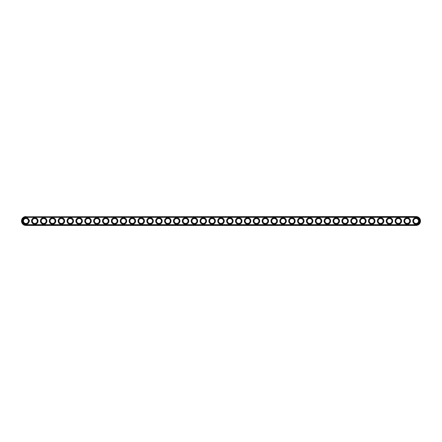 <?xml version="1.0" encoding="UTF-8"?>
<svg xmlns="http://www.w3.org/2000/svg" width="442" height="442" viewBox="0 0 442 442"><rect width="100%" height="100%" fill="white"/><g stroke="black" fill="none" stroke-linecap="round" stroke-linejoin="round"><path stroke-width="0.66" d="M25.94 216.569A4.431 4.431 0 0 0 21.509 221A4.431 4.431 0 0 0 25.94 225.431L416.06 225.431A4.431 4.431 0 0 0 420.491 221A4.431 4.431 0 0 0 416.06 216.569L25.94 216.779A4.221 4.221 0 0 0 21.719 221A4.221 4.221 0 0 0 25.94 225.221L416.06 225.221A4.221 4.221 0 0 0 420.281 221A4.221 4.221 0 0 0 416.06 216.779L25.94 216.779M28.421 221A2.481 2.481 0 0 1 24.697 223.149A2.481 2.481 0 0 1 24.697 218.851A2.481 2.481 0 0 1 28.421 221M37.288 221A2.481 2.481 0 0 1 33.564 223.149A2.481 2.481 0 0 1 33.564 218.851A2.481 2.481 0 0 1 37.288 221M46.156 221A2.481 2.481 0 0 1 42.432 223.149A2.481 2.481 0 0 1 42.432 218.851A2.481 2.481 0 0 1 46.156 221M55.023 221A2.481 2.481 0 0 1 51.3 223.149A2.481 2.481 0 0 1 51.3 218.851A2.481 2.481 0 0 1 55.023 221M63.886 221A2.481 2.481 0 0 1 60.162 223.149A2.481 2.481 0 0 1 60.162 218.851A2.481 2.481 0 0 1 63.886 221M72.753 221A2.481 2.481 0 0 1 69.029 223.149A2.481 2.481 0 0 1 69.029 218.851A2.481 2.481 0 0 1 72.753 221M81.621 221A2.481 2.481 0 0 1 77.897 223.149A2.481 2.481 0 0 1 77.897 218.851A2.481 2.481 0 0 1 81.621 221M90.488 221A2.481 2.481 0 0 1 86.765 223.149A2.481 2.481 0 0 1 86.765 218.851A2.481 2.481 0 0 1 90.488 221M99.351 221A2.481 2.481 0 0 1 95.627 223.149A2.481 2.481 0 0 1 95.627 218.851A2.481 2.481 0 0 1 99.351 221M108.218 221A2.481 2.481 0 0 1 104.494 223.149A2.481 2.481 0 0 1 104.494 218.851A2.481 2.481 0 0 1 108.218 221M117.086 221A2.481 2.481 0 0 1 113.362 223.149A2.481 2.481 0 0 1 113.362 218.851A2.481 2.481 0 0 1 117.086 221M125.953 221A2.481 2.481 0 0 1 122.23 223.149A2.481 2.481 0 0 1 122.23 218.851A2.481 2.481 0 0 1 125.953 221M134.821 221A2.481 2.481 0 0 1 131.097 223.149A2.481 2.481 0 0 1 131.097 218.851A2.481 2.481 0 0 1 134.821 221M143.683 221A2.481 2.481 0 0 1 139.959 223.149A2.481 2.481 0 0 1 139.959 218.851A2.481 2.481 0 0 1 143.683 221M152.551 221A2.481 2.481 0 0 1 148.827 223.149A2.481 2.481 0 0 1 148.827 218.851A2.481 2.481 0 0 1 152.551 221M161.418 221A2.481 2.481 0 0 1 157.695 223.149A2.481 2.481 0 0 1 157.695 218.851A2.481 2.481 0 0 1 161.418 221M170.286 221A2.481 2.481 0 0 1 166.562 223.149A2.481 2.481 0 0 1 166.562 218.851A2.481 2.481 0 0 1 170.286 221M179.148 221A2.481 2.481 0 0 1 175.424 223.149A2.481 2.481 0 0 1 175.424 218.851A2.481 2.481 0 0 1 179.148 221M188.016 221A2.481 2.481 0 0 1 184.292 223.149A2.481 2.481 0 0 1 184.292 218.851A2.481 2.481 0 0 1 188.016 221M196.883 221A2.481 2.481 0 0 1 193.16 223.149A2.481 2.481 0 0 1 193.16 218.851A2.481 2.481 0 0 1 196.883 221M205.751 221A2.481 2.481 0 0 1 202.027 223.149A2.481 2.481 0 0 1 202.027 218.851A2.481 2.481 0 0 1 205.751 221M214.619 221A2.481 2.481 0 0 1 210.895 223.149A2.481 2.481 0 0 1 210.895 218.851A2.481 2.481 0 0 1 214.619 221M223.481 221A2.481 2.481 0 0 1 219.757 223.149A2.481 2.481 0 0 1 219.757 218.851A2.481 2.481 0 0 1 223.481 221M232.348 221A2.481 2.481 0 0 1 228.625 223.149A2.481 2.481 0 0 1 228.625 218.851A2.481 2.481 0 0 1 232.348 221M241.216 221A2.481 2.481 0 0 1 237.492 223.149A2.481 2.481 0 0 1 237.492 218.851A2.481 2.481 0 0 1 241.216 221M250.084 221A2.481 2.481 0 0 1 246.36 223.149A2.481 2.481 0 0 1 246.36 218.851A2.481 2.481 0 0 1 250.084 221M258.946 221A2.481 2.481 0 0 1 255.222 223.149A2.481 2.481 0 0 1 255.222 218.851A2.481 2.481 0 0 1 258.946 221M267.813 221A2.481 2.481 0 0 1 264.089 223.149A2.481 2.481 0 0 1 264.089 218.851A2.481 2.481 0 0 1 267.813 221M276.681 221A2.481 2.481 0 0 1 272.957 223.149A2.481 2.481 0 0 1 272.957 218.851A2.481 2.481 0 0 1 276.681 221M285.549 221A2.481 2.481 0 0 1 281.825 223.149A2.481 2.481 0 0 1 281.825 218.851A2.481 2.481 0 0 1 285.549 221M294.416 221A2.481 2.481 0 0 1 290.692 223.149A2.481 2.481 0 0 1 290.692 218.851A2.481 2.481 0 0 1 294.416 221M303.278 221A2.481 2.481 0 0 1 299.554 223.149A2.481 2.481 0 0 1 299.554 218.851A2.481 2.481 0 0 1 303.278 221M312.146 221A2.481 2.481 0 0 1 308.422 223.149A2.481 2.481 0 0 1 308.422 218.851A2.481 2.481 0 0 1 312.146 221M321.014 221A2.481 2.481 0 0 1 317.29 223.149A2.481 2.481 0 0 1 317.29 218.851A2.481 2.481 0 0 1 321.014 221M329.881 221A2.481 2.481 0 0 1 326.157 223.149A2.481 2.481 0 0 1 326.157 218.851A2.481 2.481 0 0 1 329.881 221M338.743 221A2.481 2.481 0 0 1 335.019 223.149A2.481 2.481 0 0 1 335.019 218.851A2.481 2.481 0 0 1 338.743 221M347.611 221A2.481 2.481 0 0 1 343.887 223.149A2.481 2.481 0 0 1 343.887 218.851A2.481 2.481 0 0 1 347.611 221M356.479 221A2.481 2.481 0 0 1 352.755 223.149A2.481 2.481 0 0 1 352.755 218.851A2.481 2.481 0 0 1 356.479 221M365.346 221A2.481 2.481 0 0 1 361.622 223.149A2.481 2.481 0 0 1 361.622 218.851A2.481 2.481 0 0 1 365.346 221M374.214 221A2.481 2.481 0 0 1 370.49 223.149A2.481 2.481 0 0 1 370.49 218.851A2.481 2.481 0 0 1 374.214 221M383.076 221A2.481 2.481 0 0 1 379.352 223.149A2.481 2.481 0 0 1 379.352 218.851A2.481 2.481 0 0 1 383.076 221M391.943 221A2.481 2.481 0 0 1 388.22 223.149A2.481 2.481 0 0 1 388.22 218.851A2.481 2.481 0 0 1 391.943 221M400.811 221A2.481 2.481 0 0 1 397.087 223.149A2.481 2.481 0 0 1 397.087 218.851A2.481 2.481 0 0 1 400.811 221M409.679 221A2.481 2.481 0 0 1 405.955 223.149A2.481 2.481 0 0 1 405.955 218.851A2.481 2.481 0 0 1 409.679 221M418.541 221A2.481 2.481 0 0 1 414.817 223.149A2.481 2.481 0 0 1 414.817 218.851A2.481 2.481 0 0 1 418.541 221M28.636 221A2.696 2.696 0 0 1 24.592 223.332A2.696 2.696 0 0 1 24.592 218.668A2.696 2.696 0 0 1 28.636 221M37.504 221A2.696 2.696 0 0 1 33.459 223.332A2.696 2.696 0 0 1 33.459 218.668A2.696 2.696 0 0 1 37.504 221M46.366 221A2.696 2.696 0 0 1 42.327 223.332A2.696 2.696 0 0 1 42.327 218.668A2.696 2.696 0 0 1 46.366 221M55.233 221A2.696 2.696 0 0 1 51.189 223.332A2.696 2.696 0 0 1 51.189 218.668A2.696 2.696 0 0 1 55.233 221M64.101 221A2.696 2.696 0 0 1 60.057 223.332A2.696 2.696 0 0 1 60.057 218.668A2.696 2.696 0 0 1 64.101 221M72.969 221A2.696 2.696 0 0 1 68.924 223.332A2.696 2.696 0 0 1 68.924 218.668A2.696 2.696 0 0 1 72.969 221M81.831 221A2.696 2.696 0 0 1 77.792 223.332A2.696 2.696 0 0 1 77.792 218.668A2.696 2.696 0 0 1 81.831 221M90.698 221A2.696 2.696 0 0 1 86.654 223.332A2.696 2.696 0 0 1 86.654 218.668A2.696 2.696 0 0 1 90.698 221M99.566 221A2.696 2.696 0 0 1 95.522 223.332A2.696 2.696 0 0 1 95.522 218.668A2.696 2.696 0 0 1 99.566 221M108.434 221A2.696 2.696 0 0 1 104.389 223.332A2.696 2.696 0 0 1 104.389 218.668A2.696 2.696 0 0 1 108.434 221M117.301 221A2.696 2.696 0 0 1 113.257 223.332A2.696 2.696 0 0 1 113.257 218.668A2.696 2.696 0 0 1 117.301 221M126.163 221A2.696 2.696 0 0 1 122.125 223.332A2.696 2.696 0 0 1 122.125 218.668A2.696 2.696 0 0 1 126.163 221M135.031 221A2.696 2.696 0 0 1 130.987 223.332A2.696 2.696 0 0 1 130.987 218.668A2.696 2.696 0 0 1 135.031 221M143.899 221A2.696 2.696 0 0 1 139.854 223.332A2.696 2.696 0 0 1 139.854 218.668A2.696 2.696 0 0 1 143.899 221M152.766 221A2.696 2.696 0 0 1 148.722 223.332A2.696 2.696 0 0 1 148.722 218.668A2.696 2.696 0 0 1 152.766 221M161.628 221A2.696 2.696 0 0 1 157.59 223.332A2.696 2.696 0 0 1 157.59 218.668A2.696 2.696 0 0 1 161.628 221M170.496 221A2.696 2.696 0 0 1 166.452 223.332A2.696 2.696 0 0 1 166.452 218.668A2.696 2.696 0 0 1 170.496 221M179.364 221A2.696 2.696 0 0 1 175.319 223.332A2.696 2.696 0 0 1 175.319 218.668A2.696 2.696 0 0 1 179.364 221M188.231 221A2.696 2.696 0 0 1 184.187 223.332A2.696 2.696 0 0 1 184.187 218.668A2.696 2.696 0 0 1 188.231 221M197.099 221A2.696 2.696 0 0 1 193.055 223.332A2.696 2.696 0 0 1 193.055 218.668A2.696 2.696 0 0 1 197.099 221M205.961 221A2.696 2.696 0 0 1 201.922 223.332A2.696 2.696 0 0 1 201.922 218.668A2.696 2.696 0 0 1 205.961 221M214.829 221A2.696 2.696 0 0 1 210.784 223.332A2.696 2.696 0 0 1 210.784 218.668A2.696 2.696 0 0 1 214.829 221M223.696 221A2.696 2.696 0 0 1 219.652 223.332A2.696 2.696 0 0 1 219.652 218.668A2.696 2.696 0 0 1 223.696 221M232.564 221A2.696 2.696 0 0 1 228.52 223.332A2.696 2.696 0 0 1 228.52 218.668A2.696 2.696 0 0 1 232.564 221M241.426 221A2.696 2.696 0 0 1 237.387 223.332A2.696 2.696 0 0 1 237.387 218.668A2.696 2.696 0 0 1 241.426 221M250.294 221A2.696 2.696 0 0 1 246.249 223.332A2.696 2.696 0 0 1 246.249 218.668A2.696 2.696 0 0 1 250.294 221M259.161 221A2.696 2.696 0 0 1 255.117 223.332A2.696 2.696 0 0 1 255.117 218.668A2.696 2.696 0 0 1 259.161 221M268.029 221A2.696 2.696 0 0 1 263.985 223.332A2.696 2.696 0 0 1 263.985 218.668A2.696 2.696 0 0 1 268.029 221M276.896 221A2.696 2.696 0 0 1 272.852 223.332A2.696 2.696 0 0 1 272.852 218.668A2.696 2.696 0 0 1 276.896 221M285.759 221A2.696 2.696 0 0 1 281.72 223.332A2.696 2.696 0 0 1 281.72 218.668A2.696 2.696 0 0 1 285.759 221M294.626 221A2.696 2.696 0 0 1 290.582 223.332A2.696 2.696 0 0 1 290.582 218.668A2.696 2.696 0 0 1 294.626 221M303.494 221A2.696 2.696 0 0 1 299.449 223.332A2.696 2.696 0 0 1 299.449 218.668A2.696 2.696 0 0 1 303.494 221M312.361 221A2.696 2.696 0 0 1 308.317 223.332A2.696 2.696 0 0 1 308.317 218.668A2.696 2.696 0 0 1 312.361 221M321.224 221A2.696 2.696 0 0 1 317.185 223.332A2.696 2.696 0 0 1 317.185 218.668A2.696 2.696 0 0 1 321.224 221M330.091 221A2.696 2.696 0 0 1 326.047 223.332A2.696 2.696 0 0 1 326.047 218.668A2.696 2.696 0 0 1 330.091 221M338.959 221A2.696 2.696 0 0 1 334.914 223.332A2.696 2.696 0 0 1 334.914 218.668A2.696 2.696 0 0 1 338.959 221M347.826 221A2.696 2.696 0 0 1 343.782 223.332A2.696 2.696 0 0 1 343.782 218.668A2.696 2.696 0 0 1 347.826 221M356.694 221A2.696 2.696 0 0 1 352.65 223.332A2.696 2.696 0 0 1 352.65 218.668A2.696 2.696 0 0 1 356.694 221M365.556 221A2.696 2.696 0 0 1 361.517 223.332A2.696 2.696 0 0 1 361.517 218.668A2.696 2.696 0 0 1 365.556 221M374.424 221A2.696 2.696 0 0 1 370.379 223.332A2.696 2.696 0 0 1 370.379 218.668A2.696 2.696 0 0 1 374.424 221M383.291 221A2.696 2.696 0 0 1 379.247 223.332A2.696 2.696 0 0 1 379.247 218.668A2.696 2.696 0 0 1 383.291 221M392.159 221A2.696 2.696 0 0 1 388.115 223.332A2.696 2.696 0 0 1 388.115 218.668A2.696 2.696 0 0 1 392.159 221M401.021 221A2.696 2.696 0 0 1 396.982 223.332A2.696 2.696 0 0 1 396.982 218.668A2.696 2.696 0 0 1 401.021 221M409.889 221A2.696 2.696 0 0 1 405.844 223.332A2.696 2.696 0 0 1 405.844 218.668A2.696 2.696 0 0 1 409.889 221M418.756 221A2.696 2.696 0 0 1 414.712 223.332A2.696 2.696 0 0 1 414.712 218.668A2.696 2.696 0 0 1 418.756 221M25.94 217.348A3.652 3.652 0 0 0 22.288 221A3.652 3.652 0 0 0 25.94 224.652L416.06 224.652A3.652 3.652 0 0 0 419.712 221A3.652 3.652 0 0 0 416.06 217.348L25.94 217.348M29.2 221A3.265 3.265 0 0 1 24.31 223.823A3.265 3.265 0 0 1 24.31 218.177A3.265 3.265 0 0 1 29.2 221M38.067 221A3.265 3.265 0 0 1 33.172 223.823A3.265 3.265 0 0 1 33.172 218.177A3.265 3.265 0 0 1 38.067 221M46.935 221A3.265 3.265 0 0 1 42.04 223.823A3.265 3.265 0 0 1 42.04 218.177A3.265 3.265 0 0 1 46.935 221M55.803 221A3.265 3.265 0 0 1 50.907 223.823A3.265 3.265 0 0 1 50.907 218.177A3.265 3.265 0 0 1 55.803 221M64.67 221A3.265 3.265 0 0 1 59.775 223.823A3.265 3.265 0 0 1 59.775 218.177A3.265 3.265 0 0 1 64.67 221M73.532 221A3.265 3.265 0 0 1 68.637 223.823A3.265 3.265 0 0 1 68.637 218.177A3.265 3.265 0 0 1 73.532 221M82.4 221A3.265 3.265 0 0 1 77.505 223.823A3.265 3.265 0 0 1 77.505 218.177A3.265 3.265 0 0 1 82.4 221M91.267 221A3.265 3.265 0 0 1 86.372 223.823A3.265 3.265 0 0 1 86.372 218.177A3.265 3.265 0 0 1 91.267 221M100.135 221A3.265 3.265 0 0 1 95.24 223.823A3.265 3.265 0 0 1 95.24 218.177A3.265 3.265 0 0 1 100.135 221M108.997 221A3.265 3.265 0 0 1 104.108 223.823A3.265 3.265 0 0 1 104.108 218.177A3.265 3.265 0 0 1 108.997 221M117.865 221A3.265 3.265 0 0 1 112.97 223.823A3.265 3.265 0 0 1 112.97 218.177A3.265 3.265 0 0 1 117.865 221M126.732 221A3.265 3.265 0 0 1 121.837 223.823A3.265 3.265 0 0 1 121.837 218.177A3.265 3.265 0 0 1 126.732 221M135.6 221A3.265 3.265 0 0 1 130.705 223.823A3.265 3.265 0 0 1 130.705 218.177A3.265 3.265 0 0 1 135.6 221M144.468 221A3.265 3.265 0 0 1 139.573 223.823A3.265 3.265 0 0 1 139.573 218.177A3.265 3.265 0 0 1 144.468 221M153.33 221A3.265 3.265 0 0 1 148.435 223.823A3.265 3.265 0 0 1 148.435 218.177A3.265 3.265 0 0 1 153.33 221M162.197 221A3.265 3.265 0 0 1 157.302 223.823A3.265 3.265 0 0 1 157.302 218.177A3.265 3.265 0 0 1 162.197 221M171.065 221A3.265 3.265 0 0 1 166.17 223.823A3.265 3.265 0 0 1 166.17 218.177A3.265 3.265 0 0 1 171.065 221M179.933 221A3.265 3.265 0 0 1 175.038 223.823A3.265 3.265 0 0 1 175.038 218.177A3.265 3.265 0 0 1 179.933 221M188.795 221A3.265 3.265 0 0 1 183.905 223.823A3.265 3.265 0 0 1 183.905 218.177A3.265 3.265 0 0 1 188.795 221M197.662 221A3.265 3.265 0 0 1 192.767 223.823A3.265 3.265 0 0 1 192.767 218.177A3.265 3.265 0 0 1 197.662 221M206.53 221A3.265 3.265 0 0 1 201.635 223.823A3.265 3.265 0 0 1 201.635 218.177A3.265 3.265 0 0 1 206.53 221M215.398 221A3.265 3.265 0 0 1 210.502 223.823A3.265 3.265 0 0 1 210.502 218.177A3.265 3.265 0 0 1 215.398 221M224.265 221A3.265 3.265 0 0 1 219.37 223.823A3.265 3.265 0 0 1 219.37 218.177A3.265 3.265 0 0 1 224.265 221M233.127 221A3.265 3.265 0 0 1 228.232 223.823A3.265 3.265 0 0 1 228.232 218.177A3.265 3.265 0 0 1 233.127 221M241.995 221A3.265 3.265 0 0 1 237.1 223.823A3.265 3.265 0 0 1 237.1 218.177A3.265 3.265 0 0 1 241.995 221M250.863 221A3.265 3.265 0 0 1 245.967 223.823A3.265 3.265 0 0 1 245.967 218.177A3.265 3.265 0 0 1 250.863 221M259.73 221A3.265 3.265 0 0 1 254.835 223.823A3.265 3.265 0 0 1 254.835 218.177A3.265 3.265 0 0 1 259.73 221M268.592 221A3.265 3.265 0 0 1 263.703 223.823A3.265 3.265 0 0 1 263.703 218.177A3.265 3.265 0 0 1 268.592 221M277.46 221A3.265 3.265 0 0 1 272.565 223.823A3.265 3.265 0 0 1 272.565 218.177A3.265 3.265 0 0 1 277.46 221M286.328 221A3.265 3.265 0 0 1 281.432 223.823A3.265 3.265 0 0 1 281.432 218.177A3.265 3.265 0 0 1 286.328 221M295.195 221A3.265 3.265 0 0 1 290.3 223.823A3.265 3.265 0 0 1 290.3 218.177A3.265 3.265 0 0 1 295.195 221M304.063 221A3.265 3.265 0 0 1 299.168 223.823A3.265 3.265 0 0 1 299.168 218.177A3.265 3.265 0 0 1 304.063 221M312.925 221A3.265 3.265 0 0 1 308.03 223.823A3.265 3.265 0 0 1 308.03 218.177A3.265 3.265 0 0 1 312.925 221M321.793 221A3.265 3.265 0 0 1 316.897 223.823A3.265 3.265 0 0 1 316.897 218.177A3.265 3.265 0 0 1 321.793 221M330.66 221A3.265 3.265 0 0 1 325.765 223.823A3.265 3.265 0 0 1 325.765 218.177A3.265 3.265 0 0 1 330.66 221M339.528 221A3.265 3.265 0 0 1 334.633 223.823A3.265 3.265 0 0 1 334.633 218.177A3.265 3.265 0 0 1 339.528 221M348.39 221A3.265 3.265 0 0 1 343.5 223.823A3.265 3.265 0 0 1 343.5 218.177A3.265 3.265 0 0 1 348.39 221M357.258 221A3.265 3.265 0 0 1 352.362 223.823A3.265 3.265 0 0 1 352.362 218.177A3.265 3.265 0 0 1 357.258 221M366.125 221A3.265 3.265 0 0 1 361.23 223.823A3.265 3.265 0 0 1 361.23 218.177A3.265 3.265 0 0 1 366.125 221M374.993 221A3.265 3.265 0 0 1 370.098 223.823A3.265 3.265 0 0 1 370.098 218.177A3.265 3.265 0 0 1 374.993 221M383.86 221A3.265 3.265 0 0 1 378.965 223.823A3.265 3.265 0 0 1 378.965 218.177A3.265 3.265 0 0 1 383.86 221M392.723 221A3.265 3.265 0 0 1 387.827 223.823A3.265 3.265 0 0 1 387.827 218.177A3.265 3.265 0 0 1 392.723 221M401.59 221A3.265 3.265 0 0 1 396.695 223.823A3.265 3.265 0 0 1 396.695 218.177A3.265 3.265 0 0 1 401.59 221M410.458 221A3.265 3.265 0 0 1 405.563 223.823A3.265 3.265 0 0 1 405.563 218.177A3.265 3.265 0 0 1 410.458 221M419.325 221A3.265 3.265 0 0 1 414.43 223.823A3.265 3.265 0 0 1 414.43 218.177A3.265 3.265 0 0 1 419.325 221M29.548 220.696L29.675 221.022L29.548 220.696"/></g></svg>
